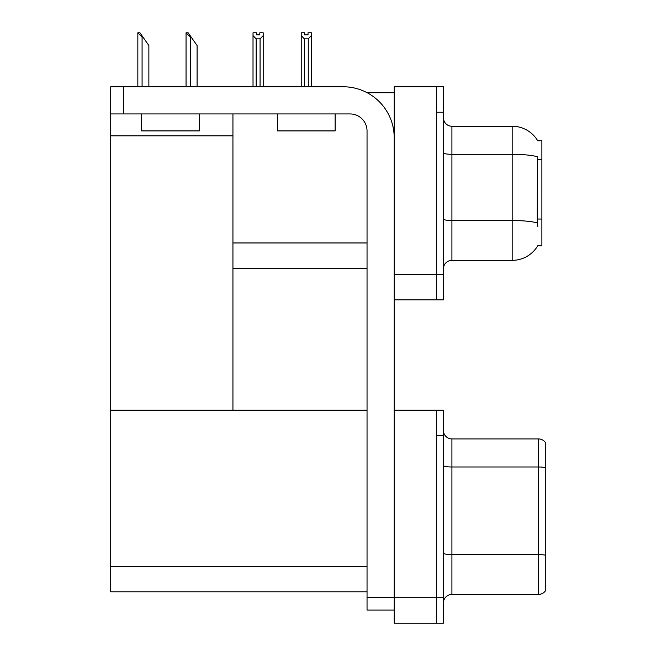 <?xml version="1.0" encoding="UTF-8"?>
<svg xmlns="http://www.w3.org/2000/svg" width="656" height="656" viewBox="0 0 656 656"><rect width="100%" height="100%" fill="white"/><g stroke="black" fill="none" stroke-linecap="round" stroke-linejoin="round"><path stroke-width="0.98" d="M367.147 92.726L394.207 92.726M436.642 410.164L436.642 623.2L443.431 623.2L443.431 410.164L394.207 410.164L394.207 86.781L436.642 86.781L436.642 299.825L394.207 299.825L394.207 274.356L436.642 274.356L436.642 299.825L443.431 299.825L443.431 274.356L436.642 274.356L436.642 112.242L443.431 112.242L443.431 274.356M232.937 268.419L367.04 268.419M537.723 140.786A29.709 29.709 0 0 0 512.18 126.247A29.709 29.709 0 0 1 537.723 140.786L541.889 140.679L541.889 245.926L537.805 245.672A29.709 29.709 0 0 1 512.18 260.35A29.709 29.709 0 0 0 537.658 245.926M232.937 135.841L232.937 410.164L110.716 410.164L110.716 135.841L232.937 135.841L232.937 113.939M110.716 135.841L110.716 86.781L123.451 86.781L123.451 113.939L350.066 113.939A16.974 16.974 0 0 1 367.04 130.913L367.04 597.313L394.207 597.313M394.207 299.825L394.207 623.2L436.642 623.2L436.642 435.625L443.431 435.625M232.937 410.164L367.04 410.164M110.716 410.164L110.716 591.794L367.04 591.794M443.431 268.845A8.487 8.487 0 0 1 451.918 260.35L512.18 260.35L512.18 126.247A29.709 29.709 0 0 1 537.658 140.679A29.709 29.709 0 0 0 512.18 126.247L451.918 126.247A8.487 8.487 0 0 1 443.431 117.76A8.487 8.487 0 0 0 451.918 126.247L451.918 260.35A8.487 8.487 0 0 0 443.431 268.845M537.805 226.402L537.264 219.03L537.387 156.735A29.709 5.158 180 0 0 512.18 154.308L451.918 154.308A8.487 1.476 -0 0 1 443.431 152.832M436.642 86.781L443.431 86.781L443.431 112.242M443.431 602.913A8.487 8.487 0 0 1 451.918 594.426L538.494 594.426L538.494 438.93L451.918 438.93A8.487 8.487 0 0 1 443.431 430.443A8.487 8.487 0 0 0 451.918 438.93L451.918 594.426M545.284 442.324A8.487 8.487 0 0 0 538.494 438.93A8.487 8.487 0 0 1 545.284 442.324L545.284 591.031A8.487 8.487 0 0 1 538.494 594.426M545.284 468.171L545.284 555.173A8.487 1.476 180 0 0 538.494 554.582L451.918 554.582A8.487 1.476 0 0 1 443.431 553.106M308.689 86.781L308.271 86.354L308.271 38.86L304.368 38.86L301.227 35.621L301.227 32.8L304.622 32.8L304.622 34.817L308.017 34.817L304.622 34.817M308.017 34.817L308.017 32.8L311.411 32.8L311.411 35.621L308.271 38.86M308.271 86.354L311.411 86.354L311.411 86.781L311.411 35.621M304.368 38.86L304.368 86.354L303.949 86.781M304.368 86.354L301.227 86.354L301.227 86.781L301.227 35.621M259.809 34.817L256.414 34.817L259.809 34.817L259.809 32.8L263.204 32.8L263.204 35.621L260.063 38.86L256.16 38.86L256.16 86.354L253.019 86.354L253.019 86.781M256.16 38.86L253.019 35.621L253.019 32.8L256.414 32.8L256.414 34.817M256.16 86.354L255.742 86.781M253.019 35.621L253.019 86.354M263.204 35.621L263.204 86.354L260.063 86.354L260.063 38.86M260.473 86.781L260.063 86.354M263.204 86.354L263.204 86.781M186.443 32.8L188.165 32.8L191.142 37.048L190.289 37.048L186.05 32.8L186.05 86.781M197.087 86.781L197.087 45.535L191.142 37.048M138.236 32.8L139.958 32.8L142.934 37.048L142.081 37.048L137.842 32.8L137.842 86.781M148.871 86.781L148.871 45.535L142.934 37.048M394.207 610.047L367.04 610.047L367.04 597.313M394.207 137.711A50.922 50.922 0 0 0 343.277 86.781L123.451 86.781M123.451 113.939L110.716 113.939M277.414 113.939L277.414 130.913L335.126 130.913L335.126 113.939M141.614 113.939L141.614 130.913L199.326 130.913L199.326 113.939M232.937 242.958L367.04 242.958M541.889 159.613L537.264 159.613M541.889 219.03L537.264 219.03M394.207 597.739L443.431 597.739M110.716 566.333L367.04 566.333M537.477 222.958A29.709 5.158 180 0 0 512.18 220.506L451.918 220.506A8.487 1.476 0 0 1 443.431 219.03M545.284 467.58A8.487 1.476 180 0 0 538.494 466.99L451.918 466.99A8.487 1.476 0 0 1 443.431 465.514M190.289 86.781L190.289 37.048M142.081 86.781L142.081 37.048"/></g></svg>
